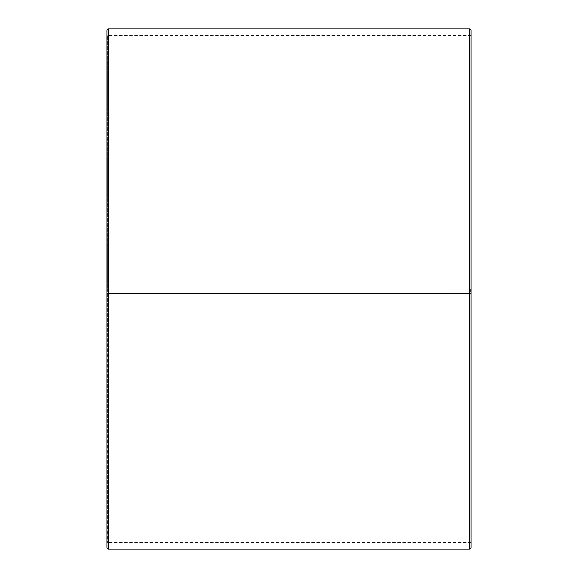 <?xml version="1.0" encoding="UTF-8"?>
<svg xmlns="http://www.w3.org/2000/svg" width="578" height="578" viewBox="0 0 578 578"><rect width="100%" height="100%" fill="white"/><g stroke="black" fill="none" stroke-linecap="round" stroke-linejoin="round"><path stroke-width="0.43" stroke-dasharray="2.89 2.17" d="M107.45 289L471.07 289L107.45 289L107.45 35.403L107.45 542.597L107.45 293.429L106.93 293.436L471.07 293.516L107.45 293.429M470.55 289L470.55 293.429M471.07 30.2L471.07 293.436M469.77 289L469.77 28.9M108.231 289L108.231 28.9M471.07 543.118L470.55 542.597L107.45 542.597L106.93 543.118L106.93 30.2M106.93 543.118L106.93 293.436M106.93 547.8L106.93 293.516M108.231 549.1L108.231 293.537M469.77 549.1L469.77 293.537M471.07 547.8L471.07 293.516M471.07 34.882L470.55 35.403L107.45 35.403L106.93 34.882"/><path stroke-width="0.87" d="M471.07 30.2L471.07 547.8L469.77 549.1L469.77 28.9L471.07 30.2M108.231 549.1L106.93 547.8L106.93 30.2L108.231 28.9L108.231 549.1L469.77 549.1M108.231 28.9L469.77 28.9"/></g></svg>
